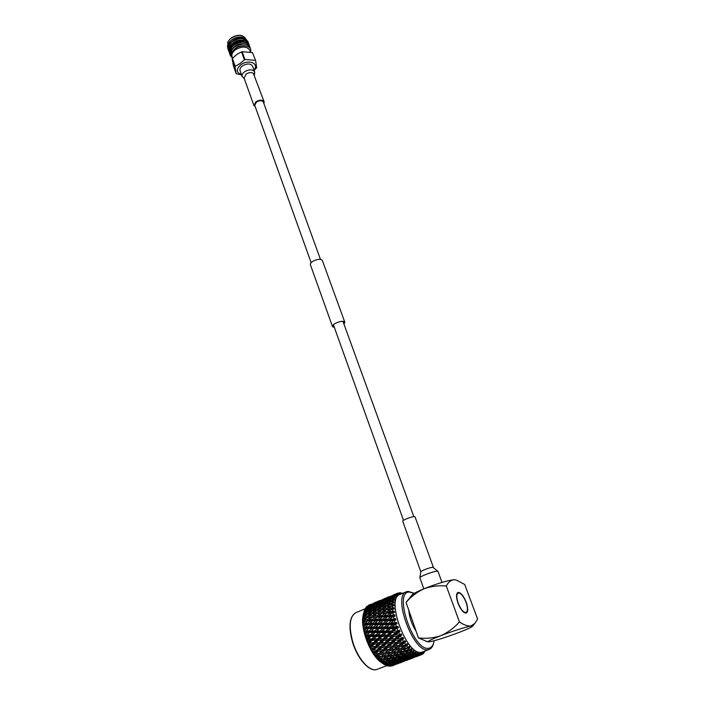 <?xml version="1.0" encoding="UTF-8"?>
<svg xmlns="http://www.w3.org/2000/svg" width="705" height="705" viewBox="0 0 705 705"><rect width="100%" height="100%" fill="white"/><g stroke="black" fill="none" stroke-linecap="round" stroke-linejoin="round"><path stroke-width="1.06" d="M254.725 105.292L256.479 101.996C259.793 100.251 262.084 100.295 263.37 102.128L320.44 259.325M310.42 264.824L310.376 264.701C310.165 263.599 311.09 262.41 313.152 261.15C317.788 258.929 320.863 258.717 322.361 260.498L344.798 322.185M334.417 327.578L332.522 326.6C332.363 325.622 333.35 324.512 335.492 323.287C340.286 321.083 343.397 320.749 344.833 322.291L343.961 324.133M254.637 71.875L252.566 66.173C250.654 63.371 247.314 63.247 242.555 65.803C240.484 67.345 239.647 68.931 240.035 70.562L240.097 70.756M263.908 103.626L264.155 101.846C262.639 99.687 259.925 99.634 256.012 101.696L253.897 105.433L255.263 106.79M253.932 69.927C259.616 63.529 248.618 58.956 240.943 64.684C235.858 69.275 236.025 72.544 241.445 74.51M241.586 74.906L236.166 73.664L234.915 66.534L239.982 63.582L244.935 59.493L242.123 51.721L241.542 51.888L244.353 59.661M241.542 51.888L236.713 54.461L232.148 58.771L233.425 65.953L236.166 73.664M244.432 42.036C241.454 40.229 237.938 40.555 233.893 43.014L230.879 47.711M231.584 46.856L234.254 43.525C237.092 41.674 239.903 41.102 242.679 41.806M232.112 56.761L232.015 56.497C231.443 54.144 232.624 51.853 235.54 49.641C242.282 45.992 247.023 46.204 249.773 50.275L250.416 52.029M230.235 41.163L231.963 39.665C235.109 37.55 238.378 36.722 241.762 37.18L245.349 38.978M245.587 39.269L246.054 40.088M248.257 42.626L248.098 41.939C245.014 37.453 239.7 37.391 232.156 41.745C228.896 44.397 227.609 47.12 228.297 49.896L228.72 50.839M248.186 42.529L248.019 41.718C244.935 37.233 239.621 37.162 232.068 41.524C228.817 44.177 227.53 46.891 228.217 49.676L228.314 49.949M250.301 48.583L250.116 47.438C247.032 42.987 241.709 42.943 234.139 47.297C230.87 49.949 229.583 52.655 230.262 55.422L232.527 58.207M250.019 47.182C246.917 42.758 241.595 42.723 234.06 47.076C230.791 49.72 229.504 52.434 230.182 55.201L230.279 55.475M249.596 46.292L249.438 45.605C246.362 41.137 241.039 41.084 233.478 45.446C230.218 48.099 228.922 50.804 229.61 53.58L230.024 54.523M249.35 45.34C246.239 40.916 240.925 40.872 233.399 45.217C230.13 47.87 228.843 50.584 229.53 53.351L229.618 53.624M248.927 44.459L248.768 43.772C245.684 39.295 240.37 39.233 232.817 43.595C229.557 46.248 228.27 48.962 228.949 51.738L229.372 52.681M248.671 43.507C245.56 39.066 240.246 39.022 232.738 43.366C229.477 46.019 228.182 48.733 228.869 51.509L228.966 51.782M229.433 52.787L229.98 53.509M230.068 53.598L231.355 54.62M227.539 45.499L227.644 48.063L227.539 45.499L229.601 41.859L231.628 40.062C235.135 37.7 238.722 36.766 242.388 37.259L246.459 39.621M250.442 52.038C253.033 45.913 241.93 43.305 235.003 48.901C231.266 52.082 230.42 55.043 232.483 57.792M231.231 40.229L229.601 41.859M229.918 41.524C228.032 43.789 227.389 45.984 228.006 48.107M227.644 48.063L228.059 49.006M228.385 46.177L229.971 41.472M246.38 40.987L244.159 38.766M242.767 38.317C238.017 37.7 233.893 39.269 230.403 43.014M229.513 44.424L228.993 47.922M243.472 40.159C238.695 39.533 234.545 41.11 231.037 44.891M230.156 46.292L229.645 49.764M244.177 42.009C239.374 41.366 235.206 42.952 231.672 46.768M230.808 48.151L230.297 51.606M244.882 43.86C240.052 43.208 235.858 44.803 232.315 48.645M246.591 46.019C239.709 44.803 234.721 47.217 231.628 53.254M230.359 41.093L228.42 46.081M246.327 40.96C244.952 38.942 242.432 38.211 238.766 38.766M234.078 40.502C230.641 42.617 228.975 45.085 229.072 47.922M234.615 42.415C231.249 44.53 229.618 46.979 229.733 49.773M235.17 44.336C231.866 46.442 230.271 48.874 230.385 51.632M235.726 46.248C232.095 48.68 230.588 51.333 231.205 54.206M252.46 52.584L255.624 60.551L252.46 52.584L242.123 51.721M232.148 58.771L234.915 66.534M235.144 66.129L232.386 58.365M255.624 60.551L256.664 67.733L254.1 70.403M244.935 59.493L255.289 60.313M433.408 567.384L415.069 516.941L414.417 516.659C411.826 516.386 402.167 520.193 402.74 521.268L402.758 521.321M458.083 593.028L456.681 594.315M465.996 602.237C463.379 595.963 460.779 592.879 458.188 592.984C456.355 594.156 456.373 597.558 458.232 603.189C460.858 609.499 463.458 612.61 466.049 612.513C467.909 611.297 467.882 607.869 465.996 602.237M458.021 603.216C460.779 609.869 463.529 613.147 466.261 613.05C468.217 611.764 468.199 608.151 466.199 602.211C463.441 595.602 460.7 592.35 457.977 592.456C456.038 593.698 456.056 597.285 458.021 603.216M466.075 613.103L467.089 611.394M414.188 593.399L409.332 592.033C392.844 591.513 413.844 652.654 429.045 648.195C431.293 647.692 432.861 645.851 433.751 642.678L434.157 640.757M433.566 643.286L433.39 643.876C432.553 646.882 431.125 648.741 429.098 649.472L428.508 649.631C413.65 654.293 391.76 594.87 406.759 591.654L408.08 591.363L413.491 593.02M406.424 591.795L400.237 594.341C385.08 597.628 406.767 656.928 421.793 652.196L422.753 651.896M397.065 593.407L398.017 593.02L399.338 593.857L397.153 593.372L393.09 595.099L396.518 593.751L397.928 594.623L396.8 594.359L397.523 594.958L395.761 594.377L391.733 596.21L395.214 594.967L396.712 595.848L395.575 595.672L396.377 596.315L394.589 595.848L390.596 597.787L394.139 596.633L395.708 597.505L394.589 597.443L395.443 598.104L392.888 597.919L389.689 599.796L393.302 598.739L394.941 599.585L393.831 599.629L394.747 600.308L392.165 600.228L389.037 602.229L392.72 601.259L394.421 602.044L393.337 602.211L394.306 602.89L391.707 602.925L388.658 605.04L392.412 604.15L394.157 604.864L393.117 605.146L394.13 605.798L391.531 605.974L388.552 608.186L391.548 607.992L392.377 607.358L394.165 607.983L393.161 608.389L394.227 609.014L391.627 609.332L388.719 611.623L391.821 611.508L392.623 610.856L394.439 611.367L393.478 611.896L394.58 612.469L391.998 612.936L389.178 615.289L392.368 615.236L393.152 614.575L394.985 614.954L394.077 615.597L395.205 616.108L392.659 616.734L389.909 619.14L393.187 619.131L393.954 618.452L395.787 618.699L394.941 619.448L396.087 619.88L393.575 620.673L390.896 623.097L396.836 622.524L396.051 623.37L397.215 623.713L394.756 624.674L392.139 627.097L398.113 626.366L397.391 627.309L398.563 627.556L396.166 628.666L393.619 631.081L397.135 631.081L399.612 630.164L398.951 631.195L400.114 631.336L395.293 634.976L398.871 634.941L401.286 633.865L400.696 634.949L401.841 634.976L397.144 638.704L400.775 638.615L403.119 637.382L402.599 638.527L403.718 638.439L402.581 639.946L401.559 639.99L399.145 642.22L402.819 642.052L405.084 640.678L404.635 641.858L405.719 641.638L404.67 643.251L403.639 643.312L401.26 645.454L404.961 645.198L407.137 643.674L406.75 644.881L407.79 644.546L406.847 646.229L405.807 646.326L403.445 648.344L407.155 647.983L409.252 646.335L408.918 647.551L409.913 647.093L409.067 648.838L405.666 650.856L409.385 650.371L411.385 648.618L411.103 649.825L412.046 649.243L411.288 651.023L407.895 652.945L411.597 652.328L413.509 650.477L413.271 651.658L414.161 650.971L413.482 652.76L410.081 654.566L413.756 653.808L415.58 651.896L415.386 653.033L416.206 652.24L415.606 654.02L412.187 655.712L415.835 654.804L417.563 652.839L417.404 653.914L418.153 653.033L417.624 654.778L414.188 656.355L418.479 654.954L419.431 653.297L419.299 654.311L419.986 653.341L419.51 655.033L416.047 656.496L420.295 654.989L421.149 653.279L421.035 654.205L421.652 653.174L421.387 654.734L422.7 652.768L422.595 653.614L423.141 652.522L422.762 654.046L423.37 653.561L424.956 651.059M402.617 593.363L401.515 592.976L402.326 593.487M402.079 593.584L400.484 592.799L399.691 592.755L400.925 593.548L398.017 593.02M395.223 648.626L395.108 647.199M394.571 664.938L392.429 665.776M395.02 664.621L398.51 663.396L394.95 664.374M404.705 660.92L408.221 659.695L404.635 660.673M414.487 657.192L418.012 655.958L414.417 656.945M417.695 656.117L415.871 656.831M421.229 654.786L417.66 656.108M417.739 656.135L419.052 655.624M407.922 659.845L406.115 660.55M413.967 657.545L409.279 659.36M398.246 663.537L396.448 664.242M404.221 661.255L399.585 663.053M406.256 660.233L412.231 657.95L405.868 660.083M410.231 658.364L416.232 656.073L409.702 658.162M414.188 656.355L413.535 656.108M412.54 656.655L412.654 657.157M396.545 663.934L402.467 661.678L396.157 663.793M400.458 662.092L406.415 659.818L399.938 661.889M404.37 660.109L410.363 657.818L403.718 659.854M408.283 657.976L414.302 655.676L408.283 657.976L407.516 657.677M412.187 655.712L411.306 655.368M410.539 655.853L410.671 656.611M414.302 655.676L414.875 655.051M406.635 658.197L406.767 658.822M410.363 657.818L410.83 657.298M402.74 660.4L402.846 660.893M389.918 666.313L392.791 665.37L389.363 666.075M390.781 665.784L396.686 663.528L390.262 665.582M394.641 663.819L400.572 661.554L393.998 663.564M398.492 661.722L404.467 659.439L398.492 661.722L397.735 661.413M402.352 659.475L405.983 658.576L408.354 657.175L404.714 658.029L402.352 659.475L401.471 659.131M406.221 657.086L409.869 656.258L412.24 654.778L408.574 655.562L406.221 657.086L405.234 656.716M410.081 654.566L408.988 654.161M408.442 654.54L408.574 655.562M412.24 654.778L413.042 653.958M404.582 657.139L404.714 658.029M408.354 657.175L409.041 656.452M400.713 659.607L400.854 660.365M404.467 659.439L405.04 658.814M396.871 661.924L397.003 662.55M400.572 661.554L401.039 661.034M393.029 664.101L393.143 664.603M387.962 666.075L390.878 665.264L387.962 666.075L387.186 665.626M388.799 665.423L394.712 663.167L388.799 665.423L388.032 665.123M392.606 663.202L396.21 662.312L398.545 660.929L394.932 661.775L392.606 663.202L391.733 662.859M396.413 660.841L400.043 660.021L402.388 658.558L398.739 659.334L396.413 660.841L395.435 660.462M400.228 658.347L403.886 657.589L406.239 656.038L402.564 656.752L400.228 658.347L399.145 657.941M404.053 655.712L407.737 655.024L410.09 653.394L406.397 654.037L404.053 655.712L402.872 655.28M407.895 652.945L406.618 652.504M406.3 652.733L406.397 654.037M410.09 653.394L411.121 652.407M402.449 655.588L402.564 656.752M406.239 656.038L407.146 655.139M398.607 658.311L398.739 659.334M402.388 658.558L403.181 657.739M394.8 660.885L394.932 661.775M398.545 660.929L399.224 660.215M390.993 663.326L391.125 664.084M394.712 663.167L395.285 662.541M390.878 665.264L391.337 664.745M385.891 665.344L386.939 665.767L388.834 664.648L385.891 665.344L385.097 664.595M386.692 664.568L390.306 663.749L392.623 662.295L388.993 663.07L386.692 664.568L385.723 664.18M390.464 662.092L394.104 661.343L396.413 659.809L392.773 660.514L390.464 662.092L389.389 661.678M394.236 659.483L397.893 658.805L400.228 657.183L396.554 657.818L394.236 659.483L393.073 659.043M398.025 656.734L401.709 656.126L404.053 654.416L400.361 654.989L398.025 656.734L396.765 656.293M401.841 653.861L405.534 653.315L407.887 651.535L404.176 652.037L401.841 653.861L400.484 653.412M405.666 650.856L404.212 650.415M404.141 650.468L404.176 652.037M407.887 651.535L409.164 650.398M400.29 653.553L400.361 654.989M404.053 654.416L405.199 653.368M396.457 656.522L396.554 657.818M400.228 657.183L401.251 656.205M392.659 659.351L392.773 660.514M396.413 659.809L397.32 658.911M388.869 662.039L388.993 663.07M392.623 662.295L393.408 661.484M388.834 664.648L389.504 663.934M383.714 664.11L384.807 664.789L386.684 663.537L383.714 664.11L381.819 662.823L382.603 663.317L384.472 661.951L381.493 662.409L382.603 663.317M384.507 663.22L388.147 662.541L390.447 660.938L386.798 661.572L384.507 663.22L383.344 662.779M388.252 660.497L391.91 659.889L394.218 658.206L390.552 658.77L388.252 660.497L387.001 660.039M392.015 657.642L395.69 657.104L398.008 655.333L394.324 655.844L392.015 657.642L390.667 657.183M395.796 654.663L399.488 654.187L401.824 652.345L398.122 652.786L395.796 654.663L394.351 654.214M399.612 651.561L403.313 651.147L405.657 649.226L401.947 649.613L399.612 651.561L398.14 651.147L398.122 652.786M403.445 648.344L402.009 647.992L401.947 649.613M405.657 649.226L407.155 647.983M401.824 652.345L403.225 651.156M394.298 654.266L394.324 655.844M398.008 655.333L399.277 654.214M390.491 657.333L390.552 658.77M394.218 658.206L395.355 657.157M386.701 660.268L386.798 661.572M390.447 660.938L391.46 659.968M382.947 663.079L382.991 663.625M386.684 663.537L387.583 662.647M382.277 661.396L385.926 660.858L388.217 659.104L384.56 659.607L382.277 661.396L380.938 660.938M386.014 658.444L389.68 657.968L391.98 656.143L388.314 656.575L386.014 658.444L384.586 657.985M389.777 655.368L393.452 654.954L395.725 653.094L392.086 653.429L389.777 655.368L388.332 654.945L388.314 656.575M393.575 652.169L397.259 651.808L399.594 649.834L395.91 650.16L393.575 652.169L392.156 651.808L392.086 653.429M397.4 648.864L401.092 648.556L403.445 646.52L399.753 646.793L397.4 648.864L396.025 648.565L395.91 650.16M401.26 645.454L399.911 645.216L399.753 646.793M403.445 646.52L404.961 645.198M399.594 649.834L401.092 648.556M395.778 653.05L397.259 651.808M391.98 656.143L393.372 654.963M384.533 658.029L384.56 659.607M388.217 659.104L389.477 657.994M381.493 662.409L379.678 661.043L380.365 661.387L382.233 659.906L379.246 660.259L380.365 661.387M380.77 661.07L380.797 661.889M384.472 661.951L385.6 660.911M380.03 659.131L383.687 658.726L385.979 656.831L382.321 657.21L380.03 659.131L378.611 658.708L378.585 659.721L377.915 659.272L379.995 657.43L377.025 657.695L378.127 659.025M383.784 655.958L387.442 655.606L389.75 653.65L386.093 653.967L383.784 655.958L382.401 655.597L382.321 657.21M387.565 652.68L391.231 652.381L393.566 650.354L389.891 650.627L387.565 652.68L386.217 652.372L386.093 653.967M391.381 649.296L395.056 649.041L397.408 646.952L393.743 647.172L391.381 649.296L390.059 649.049L389.891 650.627M395.249 645.798L398.915 645.595L401.295 643.445L397.629 643.621L395.249 645.798L393.963 645.63L393.743 647.172M399.145 642.22L397.893 642.114L397.629 643.621M401.295 643.445L403.85 641.77L402.819 642.052M397.408 646.952L398.915 645.595M393.566 650.354L395.056 649.041M389.75 653.65L391.231 652.381M385.979 656.831L387.442 655.606M379.246 660.259L378.585 659.721M382.233 659.906L383.617 658.734M377.818 656.47L381.458 656.17L383.767 654.161L380.127 654.425L377.818 656.47L376.488 656.152L376.399 657.139L375.791 656.752L376.488 656.152L375.924 656.258L377.81 654.575L374.857 654.751L375.924 656.258M381.599 653.103L385.238 652.856L387.565 650.777L383.925 650.997L381.599 653.103L380.303 652.848L380.127 654.425M385.415 649.64L389.054 649.437L391.416 647.296L387.768 647.472L385.415 649.64L384.154 649.455L383.925 650.997M389.275 646.08L392.923 645.921L395.302 643.727L391.663 643.859L389.275 646.08L388.041 645.965L387.768 647.472M393.196 642.431L396.827 642.308L399.233 640.061L395.602 640.166L393.196 642.431L391.989 642.396L391.663 643.859M395.302 643.727L397.893 642.114L396.827 642.308M391.416 647.296L393.963 645.63L392.923 645.921M387.565 650.777L389.054 649.437M383.767 654.161L385.238 652.856M379.995 657.43L381.458 656.17M377.025 657.695L376.399 657.139M377.977 659.21L377.527 658.831L378.047 659.122M399.233 640.061L401.876 638.518L400.775 638.615M391.266 638.809L394.853 638.748L397.303 636.43L393.716 636.474L391.266 638.809L390.138 638.924L395.972 638.748L395.602 640.166M375.668 653.438L379.29 653.244L381.617 651.12L378.003 651.288L375.668 653.438L374.425 653.253L374.276 654.205L373.747 653.694L374.425 653.253L373.8 653.156L375.712 651.385L372.778 651.482L373.8 653.156M379.501 649.904L383.106 649.746L385.459 647.569L381.854 647.701L379.501 649.904L378.285 649.781L378.003 651.288M383.361 646.282L386.966 646.168L389.354 643.929L385.75 644.026L383.361 646.282L382.189 646.238L381.854 647.701M387.283 642.581L390.887 642.493L393.302 640.219L389.715 640.281L387.283 642.581L386.137 642.616L387.142 642.581M389.354 643.929L391.989 642.396L390.887 642.493M381.449 642.669L385.009 642.625L387.433 640.316L383.881 640.351L381.449 642.669L380.348 642.784L386.137 642.616L385.75 644.026M385.459 647.569L388.041 645.965L386.966 646.168M381.617 651.12L384.154 649.455L383.106 649.746M377.81 654.575L379.29 653.244M374.857 654.751L374.276 654.205M375.827 656.628L375.404 656.24L375.88 656.452M395.293 634.976L398.871 634.941M389.504 634.993L393.029 634.985L395.531 632.605L392.006 632.605L388.455 635.267L394.201 635.17L393.716 636.474M397.303 636.43L400.017 635.029L401.841 634.976M393.302 640.219L395.972 638.748L394.853 638.748M385.441 638.862L388.993 638.836L391.451 636.492L387.917 636.5L385.441 638.862L384.366 639.056L390.138 638.924L389.715 640.281M373.624 650.098L377.21 649.984L379.572 647.772L375.994 647.86L373.624 650.098L372.469 650.045L372.258 650.953L371.764 650.459L372.469 650.045L371.791 649.746L373.729 647.904L370.839 647.957L371.791 649.746M377.51 646.423L381.079 646.344L383.467 644.079L379.916 644.141L377.51 646.423L376.382 646.45L377.14 646.423M383.467 644.079L386.137 642.616L385.009 642.625M375.686 642.713L379.202 642.696L381.634 640.369L378.136 640.378L375.686 642.713L374.628 642.898L380.348 642.784L379.916 644.141M379.572 647.772L382.189 646.238L381.079 646.344M371.72 646.503L375.254 646.459L377.66 644.167L374.135 644.194L371.72 646.503L370.645 646.608L376.382 646.45L375.994 647.86M375.712 651.385L378.285 649.781L377.21 649.984M372.778 651.482L372.258 650.953M393.619 631.081L397.135 631.081M387.935 631.054L391.398 631.072L393.945 628.657L390.5 628.64L386.948 631.495L392.588 631.442L392.006 632.605M395.531 632.605L398.316 631.363L400.114 631.336M391.451 636.492L394.201 635.17L393.029 634.985M383.784 634.985L387.265 634.993L389.786 632.605L386.314 632.588L382.78 635.337L388.455 635.267L387.917 636.5M387.433 640.316L390.138 638.924L388.993 638.836M379.704 638.871L383.194 638.871L385.679 636.509L382.18 636.5L378.673 639.135L384.366 639.056L383.881 640.351M377.66 644.167L380.348 642.784L379.202 642.696M369.984 642.722L373.456 642.722L375.915 640.369L372.451 640.36L368.979 642.978L374.628 642.898L374.135 644.194M373.729 647.904L376.382 646.45L375.254 646.459M370.839 647.957L369.913 647.278L370.645 646.608L370.363 647.446M392.139 627.097L391.178 627.626L396.792 627.573L395.584 627.115M386.587 627.062L389.971 627.08L392.588 624.656L389.213 624.639L385.661 627.662L391.178 627.626L390.5 628.64M393.945 628.657L398.563 627.556M389.786 632.605L392.588 631.442L391.398 631.072M382.33 631.019L385.741 631.037L388.314 628.622L384.921 628.596L381.387 631.53L386.948 631.495L386.314 632.588M385.679 636.509L388.455 635.267L387.265 634.993M378.144 634.949L381.581 634.976L384.11 632.57L380.691 632.552L377.193 635.381L382.78 635.337L382.18 636.5M381.634 640.369L384.366 639.056L383.194 638.871M374.038 638.853L377.492 638.871L379.977 636.492L376.54 636.474L373.051 639.197L378.673 639.135L378.136 640.378M369.059 644.211L369.922 646.097L371.905 644.211L369.059 644.211L368.239 643.665L368.979 642.978L368.636 643.744M371.905 644.211L374.628 642.898L373.456 642.722M369.913 646.978L369.922 646.097M390.896 623.097L389.988 623.784L395.479 623.731L394.262 623.114M380.136 623.07L383.388 623.07L386.102 620.673L382.868 620.682L379.29 623.916L388.781 623.088L391.46 620.664L388.173 620.664L384.595 623.846L389.988 623.784L389.213 624.639M392.588 624.656L397.215 623.713M388.314 628.622L391.178 627.626L389.971 627.08M381.105 627.018L384.445 627.045L387.08 624.621L383.767 624.612L380.215 627.706L385.661 627.662L384.921 628.596M384.11 632.57L386.948 631.495L385.741 631.037M376.822 630.966L380.171 630.993L382.771 628.587L379.431 628.56L375.915 631.557L381.387 631.53L380.691 632.552M379.977 636.492L382.78 635.337L381.581 634.976M372.601 634.897L375.985 634.932L378.532 632.526L375.175 632.5L371.676 635.399L377.193 635.381L376.54 636.474M375.915 640.369L378.673 639.135L377.492 638.871M368.451 638.809L371.852 638.836L374.373 636.456L370.98 636.421L367.508 639.232L373.051 639.197L372.451 640.36M367.472 640.325L368.239 642.281L370.266 640.351L367.472 640.325L366.75 639.514L367.508 639.232L367.102 639.911M368.239 643.312L368.239 642.281M367.948 642.986L368.979 642.978L368.239 642.819M389.909 619.14L389.037 619.986L394.395 619.907L393.187 619.131M384.622 619.166L387.838 619.149L390.596 616.76L387.398 616.796L383.784 620.1L389.037 619.986L388.173 620.664M391.46 620.664L396.087 619.88M387.08 624.621L389.988 623.784L388.781 623.088M381.669 624.604L378.418 624.595L375.73 626.992L378.999 627.009L381.669 624.604L384.595 623.846L383.767 624.612M382.771 628.587L385.661 627.662L384.445 627.045M375.73 626.992L374.875 627.75L380.215 627.706L379.431 628.56M378.532 632.526L381.387 631.53L380.171 630.993M371.403 630.913L374.699 630.94L377.316 628.543L374.038 628.516L370.53 631.583L375.915 631.557L375.175 632.5M374.373 636.456L377.193 635.381L375.985 634.932M367.138 634.835L370.469 634.87L373.051 632.473L369.737 632.438L366.256 635.425L371.676 635.399L370.98 636.421M370.266 640.351L373.051 639.197L371.852 638.836M366.106 636.368L366.759 638.351L368.838 636.395L366.106 636.368L365.49 635.672L366.256 635.425L365.78 636.007M389.178 615.289L388.34 616.302L393.557 616.152L392.368 615.236M384.049 615.403L387.168 615.333L389.997 612.989L386.895 613.086L383.229 616.487L388.34 616.302L387.398 616.796M390.596 616.76L395.205 616.108M386.102 620.673L389.037 619.986L387.838 619.149M379.44 619.237L382.595 619.193L385.379 616.831L382.242 616.893L378.62 620.233L383.784 620.1L382.868 620.682M377.316 628.543L380.215 627.706L384.595 623.846L383.388 623.07M374.91 623.097L378.091 623.079L380.832 620.7L377.668 620.735L374.091 624.013L379.29 623.916L378.418 624.595M373.051 632.473L375.915 631.557L380.215 627.706L378.999 627.009M370.46 626.974L373.668 626.983L376.364 624.595L373.174 624.604L369.632 627.811L374.875 627.75L374.038 628.516M368.838 636.395L371.676 635.399L375.915 631.557L374.699 630.94M366.08 630.869L369.323 630.896L371.967 628.508L368.741 628.49L365.243 631.618L370.53 631.583L369.737 632.438M366.75 639.514L371.676 635.399L370.469 634.87M366.503 639.232L366.759 638.351M366.75 639.928L367.508 639.232L366.759 638.959M364.987 632.394L365.516 634.377L367.649 632.42L364.441 632.323L365.243 631.618L364.714 632.103M388.719 611.623L387.909 612.777L392.985 612.53L391.821 611.508M383.749 611.843L386.772 611.702L389.68 609.428L386.675 609.605L383.749 611.843L382.947 613.068L386.895 613.086M389.997 612.989L394.58 612.469M385.379 616.831L388.34 616.302L387.168 615.333M379.008 615.571L382.075 615.465L384.939 613.156L381.899 613.288L379.008 615.571L378.215 616.716L383.229 616.487L382.242 616.893M380.832 620.7L383.784 620.1L382.595 619.193M374.355 619.334L377.448 619.272L380.268 616.937L377.193 617.034L373.562 620.409L378.62 620.233L377.668 620.735M376.364 624.595L379.29 623.916L378.091 623.079M369.781 623.141L372.901 623.105L375.668 620.761L372.566 620.814L368.979 624.136L374.091 624.013L373.174 624.604M371.967 628.508L374.875 627.75L373.668 626.983M365.278 626.983L368.433 626.974L371.156 624.612L368.019 624.63L364.476 627.891L369.632 627.811L368.741 628.49M367.649 632.42L370.53 631.583L369.323 630.896M365.49 635.672L365.516 634.377M365.269 635.425L366.256 635.425L365.498 635.046M364.124 628.481L364.52 630.429L366.715 628.481L363.895 628.261M388.552 608.186L387.75 609.481L392.667 609.111L391.548 607.992M385.379 609.675L386.675 609.605M389.68 609.428L394.227 609.014M384.939 613.156L387.909 612.777L386.772 611.702M378.867 612.134L381.837 611.949L384.78 609.728L381.828 609.94L378.867 612.134L378.074 613.421L381.899 613.288M380.268 616.937L383.229 616.487L382.075 615.465M374.091 615.782L377.078 615.65L379.977 613.385L376.999 613.544L374.091 615.782L373.306 616.998L377.193 617.034M375.668 620.761L378.62 620.233L377.448 619.272M369.385 619.484L372.416 619.387L375.254 617.095L372.249 617.219L369.385 619.484L368.6 620.62L373.562 620.409L372.566 620.814M371.156 624.612L374.091 624.013L372.901 623.105M364.758 623.229L367.816 623.176L370.618 620.858L367.578 620.938L363.974 624.295L368.979 624.136L368.019 624.63M366.715 628.481L369.632 627.811L368.433 626.974M364.459 631.83L364.52 630.429M364.274 631.627L365.243 631.618L364.485 631.151M363.533 624.692L363.798 626.569L366.045 624.656L363.348 624.551M383.731 608.547L386.657 608.318L389.645 606.133L386.728 606.397L383.731 608.547L382.965 609.851M388.658 605.04L387.953 606.282M392.579 605.895L391.566 604.749M389.645 606.133L391.451 606.027M384.78 609.728L387.75 609.481L386.657 608.318M379.977 613.385L382.947 613.068L381.837 611.949M375.377 613.65L376.999 613.544M375.254 617.095L378.215 616.716L377.078 615.65M369.27 616.055L372.205 615.879L375.122 613.667L372.214 613.87L369.27 616.055L368.495 617.333L372.249 617.219M370.618 620.858L373.562 620.409L372.416 619.387M364.511 619.686L367.481 619.554L370.354 617.298L367.411 617.457L364.511 619.686L363.745 620.885L367.578 620.938M366.045 624.656L368.979 624.136L367.816 623.176M363.692 628.058L363.798 626.569M363.542 627.908L364.476 627.891L363.736 627.335M363.225 621.087L363.339 622.859L365.657 620.999L363.084 621.026L362.881 621.546L363.745 620.885L363.084 621.026M374.099 612.486L376.999 612.266L379.969 610.089L377.087 610.345L374.099 612.486L373.35 613.782M379.008 608.988L381.881 608.715L384.895 606.573L382.039 606.89L379.008 608.988L378.312 610.23M383.987 605.569L386.825 605.234L389.891 603.145L387.063 603.515L383.987 605.569L383.353 606.741M389.037 602.229L388.455 603.33M392.65 602.837L391.857 601.832M389.891 603.145L391.425 603.119M387.715 606.3L386.825 605.234M384.895 606.573L386.551 606.52M382.885 609.86L381.881 608.715M379.969 610.089L381.766 609.984M375.122 613.667L378.074 613.421L376.999 612.266M370.354 617.298L373.306 616.998L372.205 615.879M365.507 617.571L367.411 617.457M365.657 620.999L368.6 620.62L367.481 619.554M363.181 624.418L363.339 622.859M363.066 624.33L363.974 624.295L363.26 623.669M363.198 617.73L363.172 619.369L365.551 617.571L363.093 617.747L362.899 618.364L363.295 616.152L365.736 614.425L363.454 614.663L363.295 616.152M364.555 616.39L367.42 616.179L370.381 614.011L367.525 614.258L364.555 616.39L363.815 617.686M369.438 612.909L372.275 612.645L375.271 610.521L372.451 610.821L369.438 612.909L368.75 614.143M374.39 609.508L377.193 609.182L380.242 607.102L377.448 607.463L374.39 609.508L373.765 610.68M379.413 606.177L382.198 605.798L385.291 603.771L382.524 604.194L379.413 606.177L378.841 607.278M384.525 602.942L387.265 602.493L390.403 600.519L387.671 601.012L384.525 602.942L383.996 603.956M389.689 599.796L389.222 600.73M393.002 600.114L392.412 599.285M390.403 600.519L391.654 600.545M387.944 603.401L387.265 602.493M385.291 603.771L386.675 603.771M382.974 606.785L382.198 605.798M380.242 607.102L381.757 607.084M378.083 610.248L377.193 609.182M375.271 610.521L376.919 610.46M373.28 613.791L372.275 612.645M370.381 614.011L372.152 613.914M365.551 617.571L368.495 617.333L367.42 616.179M362.952 620.973L363.172 619.369M362.863 620.938L363.745 620.885L363.057 620.197M364.873 613.403L367.649 613.094L370.68 611.024L367.922 611.376L364.873 613.403L364.256 614.575M369.878 610.098L372.628 609.728L375.695 607.71L372.971 608.115L369.878 610.098L369.314 611.191M374.954 606.873L377.668 606.441L380.788 604.476L378.083 604.952L374.954 606.873L374.434 607.895M380.101 603.744L382.789 603.242L385.952 601.339L383.282 601.885L380.101 603.744L379.634 604.678M385.318 600.713L387.979 600.14L391.178 598.298L388.534 598.906L384.904 601.55M390.596 597.787L390.226 598.51M393.302 598.739L393.231 597.144M391.178 598.298L392.147 598.351M388.464 600.863L387.979 600.14M385.952 601.339L387.063 601.383M383.361 604.062L382.789 603.242M380.788 604.476L382.031 604.502M378.338 607.349L377.668 606.441M375.695 607.71L377.069 607.719M373.394 610.715L372.628 609.728M370.68 611.024L372.187 611.006M368.53 614.161L367.649 613.094M363.454 614.663L363.683 613.253L366.186 611.614L363.983 611.94L363.683 613.253M365.736 614.425L367.367 614.372M363.754 617.686L363.137 616.99M365.472 610.777L368.151 610.354L371.253 608.397L368.592 608.864L365.472 610.777L364.952 611.79M370.592 607.657L373.245 607.172L376.391 605.278L373.756 605.807L370.592 607.657L370.125 608.591M375.774 604.643L378.4 604.088L381.59 602.246L378.982 602.854L375.368 605.48M381.035 601.726L386.869 599.321L384.278 599.99L380.665 602.458M386.358 598.915L392.2 596.5L389.636 597.25L386.049 599.532M391.733 596.21L391.486 596.703M392.2 596.5L392.879 596.553M389.248 598.739L388.931 598.21M386.869 599.321L387.688 599.373M384.04 601.726L383.635 601.092M381.59 602.246L382.559 602.299M378.885 604.811L378.4 604.088M376.391 605.278L377.483 605.322M373.817 607.983L373.245 607.172M371.253 608.397L372.487 608.424M368.821 611.261L368.151 610.354M366.186 611.614L367.552 611.623M363.903 614.61L363.489 614.09M364.776 609.605L364.353 610.715L366.908 609.173L364.776 609.605M366.318 608.538L368.918 607.992L372.09 606.159L369.508 606.758L365.913 609.376M371.553 605.639L377.334 603.251L374.778 603.912L371.191 606.362M376.849 602.837L382.648 600.448L380.11 601.18L376.54 603.454M382.198 600.149L388.014 597.743L381.951 600.642M387.618 597.567L393.452 595.161L387.433 597.928M388.014 597.743L388.543 597.796M382.648 600.448L383.317 600.501M379.704 602.678L379.387 602.149M377.334 603.251L378.144 603.313M374.522 605.648L374.126 605.022M372.09 606.159L373.042 606.221M369.394 608.715L368.918 607.992M366.908 609.173L368.001 609.226M364.009 611.931L364.353 610.715M365.816 607.675L365.269 608.582L367.887 607.146L365.816 607.675M367.42 606.732L373.174 604.352L370.671 605.075L367.111 607.34M372.751 604.053L378.514 601.673L372.504 604.546M378.136 601.48L383.925 599.091L377.95 601.841M383.582 599.03L389.389 596.633L383.467 599.25M393.487 594.87L394.959 594.289M389.089 596.686L387.309 597.435M378.514 601.673L379.034 601.717M373.174 604.352L373.835 604.414M370.248 606.582L369.931 606.053M367.887 607.146L368.689 607.208M365.075 609.543L365.269 608.582M367.094 606.203L366.424 606.882L369.094 605.56L367.094 606.203M368.741 605.366L374.478 602.995L368.556 605.727M374.161 602.916L379.907 600.545L374.047 603.145M383.996 598.792L385.459 598.219M369.094 605.56L369.614 605.613M368.565 605.181L370.513 604.432L368.565 605.181M374.584 602.687L376.038 602.105M377.871 601.339L379.616 600.634M369.376 604.846L370.24 604.502M400.607 636.377L401.462 637.981M398.783 632.596L399.568 634.28M397.144 628.675L397.84 630.411M395.708 624.674L396.316 626.437M394.509 620.673L395.012 622.427M393.566 616.725L393.954 618.452M392.888 612.909L393.152 614.575M392.482 609.287L392.623 610.856M392.359 605.912L392.377 607.358M392.518 602.828L392.412 604.15M392.941 600.105L392.72 601.259M394.589 595.848L394.139 596.633M395.761 594.377L395.214 594.967M397.153 593.372L396.518 593.751M399.048 592.984L399.691 592.755M424.075 652.821L423.564 653.059M422.762 654.046L421.995 654.363M419.51 655.033L420.295 654.989M417.624 654.778L418.479 654.954M415.606 654.02L416.514 654.416M413.482 652.76L414.425 653.376M411.288 651.023L412.258 651.852M409.067 648.838L410.046 649.851M406.847 646.229L407.816 647.428M404.67 643.251L405.622 644.608M363.524 613.738L363.313 614.548C359.753 627.08 369.764 654.487 380.964 662.242L382.216 663.105M366.124 607.595L366.424 606.882M402.581 639.946L403.489 641.435M408.821 610.31C409.385 617.536 411.826 624.542 416.144 631.336M446.309 586.005C448.133 582.4 450.583 580.321 453.667 579.757C446.776 580.673 436.897 583.67 424.031 588.745C417.184 591.962 411.2 596.509 406.062 602.405L412.02 595.002C413.315 593.619 417.325 591.539 424.031 588.745C431.081 586.234 438.51 585.317 446.309 586.005L459.449 621.933C454.011 628.005 447.79 632.588 440.792 635.69C433.505 638.087 426.049 638.827 418.435 637.91L427.415 641.7M406.062 602.405L418.435 637.91M459.449 621.933C463.723 624.886 467.494 626.26 470.773 626.058L474.95 623.335L477.585 618.999L464.701 584.454L456.144 580.003L453.667 579.757L455.254 579.827M459.51 632.253C446.979 636.976 437.223 640.122 430.253 641.682L428.094 641.841C427.697 641.215 431.927 639.171 440.792 635.69C453.958 630.728 463.952 627.52 470.773 626.058L472.57 626.269C471.478 627.309 467.124 629.301 459.51 632.253M404.635 641.858L403.85 641.77L403.639 643.312M406.75 644.881L405.913 644.714L405.807 646.326M408.918 647.551L408.036 647.322L408.028 648.961M411.103 649.825L410.336 649.587M410.178 649.728L410.248 651.182M413.271 651.658L412.628 651.438M412.328 651.773L412.443 652.962M415.386 653.033L414.84 652.839M414.443 653.359L414.575 654.258M417.404 653.914L416.946 653.755M416.488 654.434L416.611 655.06M394.589 597.443L394.342 597.902M393.831 599.629L393.54 600.175M393.337 602.211L392.985 602.846M393.117 605.146L392.659 605.895M393.161 608.389L391.627 609.332M393.478 611.896L391.998 612.936M394.077 615.597L392.659 616.734M394.941 619.448L393.575 620.673M396.051 623.37L394.756 624.674M397.391 627.309L396.166 628.666M398.951 631.195L397.787 632.596M400.696 634.949L400.017 635.029L399.594 636.395M402.599 638.527L401.876 638.518L401.559 639.99M364.441 632.323L365.701 631.213M365.481 636.121L375.509 627.194M368.239 643.665L395.787 618.699M369.913 647.278L396.836 622.524M371.755 650.706L398.113 626.366M373.72 653.879L399.612 630.164M375.791 656.752L401.286 633.865M377.915 659.272L403.119 637.382M386.314 656.566L405.084 640.678M396.298 652.627L407.137 643.674M406.362 648.653L409.252 646.335M459.616 593.116L457.695 592.588M464.119 612.539L465.688 612.663M254.408 75.047L254.708 72.06L253.641 70.676C251.068 69.328 248.081 69.672 244.679 71.725C242.599 73.258 241.753 74.845 242.141 76.457L242.203 76.625M264.102 101.696L253.298 73.241C251.227 72.157 248.821 72.439 246.089 74.087L244.089 78.052M245.181 42.168L245.596 41.031M245.675 40.67L245.728 40.176M245.737 39.903L245.71 39.445M245.49 38.555C242.617 34.58 237.911 34.404 231.363 38.008C228.596 40.114 227.415 42.318 227.812 44.635C227.9 43.446 226.42 42.397 231.363 37.823C238.017 34.228 242.723 34.474 245.49 38.555M231.496 37.858C234.351 35.929 237.356 35.118 240.493 35.435M442.009 582.409L437.99 571.411L437.109 571.191C433.487 571.226 419.175 576.681 419.845 577.765L419.872 577.818M437.972 571.35L432.799 567.269C430.262 567.269 420.374 571.05 420.841 571.834L420.859 571.87M352.844 643.013C349.988 633.751 349.319 626.031 350.834 619.871M386.701 665.687L376.946 669.415C369.799 672.394 357.902 659.439 352.791 643.048C348.217 626.622 349.292 616.461 356.016 612.574C349.477 616.39 348.49 626.507 353.046 642.925C357.973 658.734 369.314 671.592 376.303 669.6L377.325 669.274M368.565 667.344C362.044 662.621 356.809 654.531 352.861 643.057M342.947 321.321L413.861 516.677M254.681 105.168L311.152 262.692M333.403 324.767L403.516 520.343M310.376 264.701L332.522 326.6M244.335 78.74L242.141 76.457L240.035 70.562M230.755 47.896L230.332 46.724M241.762 37.18L242.388 37.259M232.597 58.127L232.015 56.497M244.318 40.291L243.86 39.039M244.062 77.982L253.897 105.433M423.802 588.842L419.845 577.765L420.841 571.834L402.74 521.268M422.392 652.037L429.098 649.472M408.988 659.466L412.495 658.126M399.294 663.167L402.758 661.845M391.927 665.978L393.108 665.52M394.395 638.756L395.399 638.765M384.216 642.634L385.256 642.643M374.126 646.476L375.183 646.485M418.779 655.729L421.387 654.734M356.016 612.574L365.199 608.794M380.964 662.242L382.515 663.273M363.313 614.548L363.868 612.398M472.57 626.269L474.95 623.335M428.094 641.841L426.173 641.435M387.168 655.888L385.714 657.051M397.171 651.931L395.725 653.094M406.054 648.9L407.252 647.948M465.573 612.707L466.049 612.513"/></g></svg>
